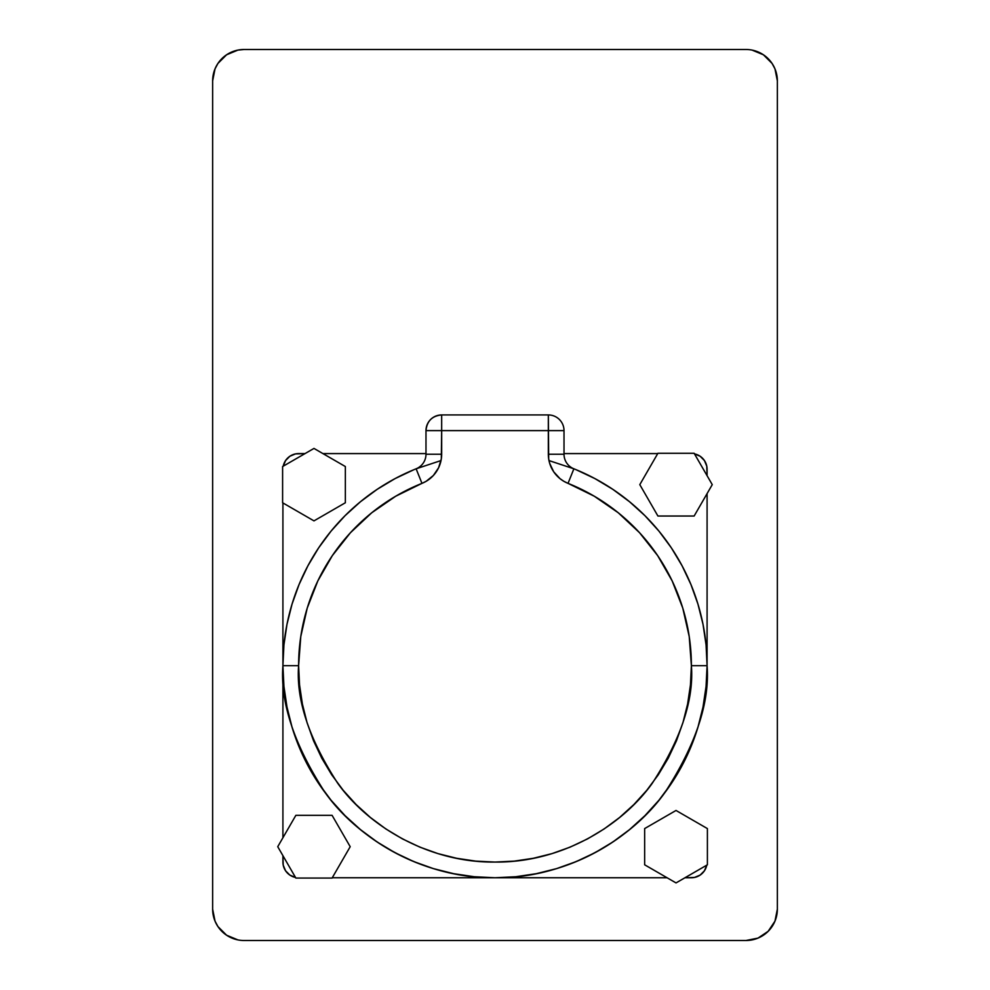 <?xml version="1.0" encoding="UTF-8"?>
<svg xmlns="http://www.w3.org/2000/svg" width="990" height="990" viewBox="0 0 990 990"><rect width="100%" height="100%" fill="white"/><g stroke="black" fill="none" stroke-linecap="round" stroke-linejoin="round"><path stroke-width="1.49" d="M576.155 469.73L594.978 478.628L576.155 469.73L594.978 478.628L612.822 489.332L629.541 501.732L644.96 515.703L658.944 531.123L671.344 547.841L682.036 565.698L690.933 584.508L697.95 604.11L703.011 624.294L706.068 644.886L707.083 665.676A212.083 212.083 0 0 1 495 877.759A212.083 212.083 0 0 1 282.917 665.676C280.083 702.529 294.228 744.95 325.339 792.916C357.873 838.468 423.002 878.6 495 877.759C566.998 878.6 632.127 838.468 664.661 792.916C695.772 744.95 709.917 702.529 707.083 665.676L691.391 665.676C694.015 699.806 680.922 739.085 652.113 783.511C621.98 825.685 561.677 862.847 495 862.067C428.324 862.847 368.02 825.685 337.887 783.511C309.078 739.085 295.985 699.806 298.609 665.676L282.917 665.676L298.609 665.676A196.391 196.391 0 0 1 421.963 483.355L416.122 468.802A212.083 212.083 0 0 0 282.917 665.676L283.932 644.886L286.989 624.294L292.05 604.11L299.067 584.508L307.964 565.698L318.656 547.841L331.056 531.123L345.04 515.703L360.459 501.732L377.178 489.332L395.022 478.628L413.845 469.73M282.917 855.645L283.214 865.124L285.565 870.779L289.884 875.111L295.54 877.449A15.691 15.691 0 0 1 282.917 862.067L282.917 855.645M707.083 475.695L706.786 466.216L704.435 460.56L700.116 456.229L694.46 453.89A15.691 15.691 0 0 1 707.083 469.272L707.083 475.695M706.773 865.173A15.691 15.691 0 0 1 691.391 877.759L684.981 877.759L694.46 877.449L700.116 875.111L704.435 870.779L706.786 865.124M283.227 466.179A15.691 15.691 0 0 1 298.609 453.593L305.019 453.593L295.54 453.89L289.884 456.229L285.565 460.56L283.214 466.216M573.321 468.579L573.878 468.802A212.083 212.083 0 0 1 707.083 665.676L707.083 493.602L707.083 665.676L706.068 686.454L703.011 707.046L697.95 727.229L690.933 746.831L682.036 765.641L671.344 783.498L658.944 800.217L644.96 815.636L629.541 829.608L612.822 842.007L594.978 852.712L576.155 861.609L556.566 868.626L536.37 873.675L515.79 876.732L495 877.759L474.21 876.732L453.63 873.675L433.434 868.626L413.845 861.609L395.022 852.712L377.178 842.007L360.459 829.608L345.04 815.636L331.056 800.217L318.656 783.498L307.964 765.641L299.067 746.831L292.05 727.229L286.989 707.046L283.932 686.454L282.917 665.676L282.917 837.738L282.917 665.676A212.083 212.083 0 0 1 416.122 468.802L440.661 460.672M657.731 453.593L564.015 453.593L657.731 453.593M573.854 468.79L576.069 469.693M425.985 453.593L322.926 453.593L425.985 453.593M282.917 502.945L282.917 665.676L282.917 502.945M413.931 469.693L416.147 468.79M332.269 877.759L667.074 877.759L332.269 877.759M594.978 478.628L612.822 489.332L629.541 501.732L644.96 515.703L658.944 531.123L671.344 547.841L658.944 531.123L644.96 515.703L629.541 501.732L612.822 489.332L594.978 478.628M682.036 565.698L690.933 584.508L697.95 604.11L690.933 584.508L682.036 565.698M703.011 624.294L706.068 644.886L703.011 624.294M283.932 644.886L286.989 624.294L292.05 604.11L286.989 624.294L283.932 644.886M299.067 584.508L307.964 565.698L318.656 547.841L331.056 531.123L345.04 515.703L360.459 501.732L377.178 489.332L360.459 501.732L345.04 515.703L331.056 531.123L318.656 547.841L307.964 565.698L299.067 584.508M474.21 876.732L453.63 873.675L433.434 868.626L453.63 873.675L474.21 876.732M413.845 861.609L395.022 852.712L377.178 842.007L360.459 829.608L345.04 815.636L331.056 800.217L318.656 783.498L331.056 800.217L345.04 815.636L360.459 829.608L377.178 842.007L395.022 852.712L413.845 861.609M307.964 765.641L299.067 746.831L292.05 727.229L299.067 746.831L307.964 765.641M286.989 707.046L283.932 686.454L286.989 707.046M706.068 686.454L703.011 707.046L697.95 727.229L703.011 707.046L706.068 686.454M690.933 746.831L682.036 765.641L671.344 783.498L658.944 800.217L644.96 815.636L629.541 829.608L612.822 842.007L629.541 829.608L644.96 815.636L658.944 800.217L671.344 783.498L682.036 765.641L690.933 746.831M594.978 852.712L576.155 861.609L556.566 868.626L576.155 861.609L594.978 852.712M536.37 873.675L515.79 876.732L536.37 873.675M416.122 468.802A15.691 15.691 0 0 0 425.985 454.237L441.664 454.237L441.664 430.625L425.985 430.625L425.985 454.237A15.691 15.691 0 0 1 416.122 468.802L421.963 483.355A31.371 31.371 0 0 0 441.664 454.237L425.985 454.237L425.985 430.625A15.691 15.691 0 0 1 441.664 414.934L441.664 430.625L548.336 430.625L441.664 430.625L441.317 458.89L438.595 467.775L433.385 475.472L426.146 481.313L395.753 496.2L371.733 512.771L350.448 532.719L332.343 555.613L317.827 580.92L307.222 608.107L300.774 636.57L298.609 665.676L299.549 684.919L302.383 703.989L307.061 722.675L313.558 740.829L321.8 758.253L331.7 774.786L343.183 790.268L356.128 804.548L370.409 817.493L385.89 828.964L402.423 838.877L419.847 847.118L437.988 853.615L456.687 858.293L475.745 861.127L495 862.067L514.255 861.127L533.313 858.293L552.012 853.615L570.153 847.118L587.577 838.877L604.11 828.964L619.591 817.493L633.872 804.548L646.816 790.268L658.301 774.786L668.201 758.253L676.442 740.829L682.939 722.675L687.617 703.989L690.451 684.919L691.391 665.676L689.226 636.57L682.778 608.107L672.173 580.92L657.657 555.613L639.552 532.719L618.267 512.771L594.248 496.2L563.855 481.313L560.018 478.665L553.719 471.822L549.71 463.431L548.683 458.89L548.336 414.934A15.691 15.691 0 0 1 564.015 430.625L564.015 454.237L564.015 430.625A15.691 15.691 0 0 0 548.336 414.934L441.664 414.934L548.336 414.934L548.336 430.625L564.015 430.625L548.336 430.625L548.336 454.237L564.015 454.237L548.336 454.237A31.371 31.371 0 0 0 568.037 483.355L573.878 468.802A15.691 15.691 0 0 1 564.015 454.237A15.691 15.691 0 0 0 573.878 468.802L568.037 483.355A196.391 196.391 0 0 1 691.391 665.676L707.083 665.676A212.083 212.083 0 0 0 573.878 468.802L548.98 460.573M676.021 810.463L644.651 828.58L644.651 864.802L676.021 882.919L707.392 864.802L707.392 828.58L676.021 810.463L644.651 828.58L644.651 864.802L676.021 882.919L707.392 864.802L707.392 828.58L676.021 810.463M350.2 846.698L332.083 815.327L295.862 815.327L277.745 846.698L295.862 878.068L332.083 878.068L350.2 846.698L332.083 815.327L295.862 815.327L277.745 846.698L295.862 878.068L332.083 878.068L350.2 846.698M313.978 520.876L345.349 502.759L345.349 466.538L313.978 448.421L282.608 466.538L282.608 502.759L313.978 520.876L345.349 502.759L345.349 466.538L313.978 448.421L282.608 466.538L282.608 502.759L313.978 520.876M639.8 484.642L657.917 516.025L694.139 516.025L712.255 484.642L694.139 453.272L657.917 453.272L639.8 484.642L657.917 516.025L694.139 516.025L712.255 484.642L694.139 453.272L657.917 453.272L639.8 484.642M441.664 414.934C432.135 415.862 426.913 421.096 425.985 430.625L441.664 430.625L441.664 414.934M213.246 74.757L215.028 68.867L212.64 80.871L212.64 909.129L215.028 921.133L217.924 926.553L226.586 935.216L221.834 931.305M221.834 58.695L226.586 54.784L237.897 50.106L226.586 54.784L217.924 63.447L215.028 68.867M745.99 49.5L244.01 49.5L745.99 49.5A31.371 31.371 0 0 1 777.36 80.871L774.972 68.867L772.076 63.447L763.414 54.784L768.166 58.695M757.994 51.888L763.414 54.784L752.103 50.106M776.754 915.243L774.972 921.133L777.36 909.129L777.36 80.871L777.36 909.129A31.371 31.371 0 0 1 745.99 940.5L757.994 938.112L752.103 939.894M768.166 931.305L757.994 938.112L768.166 931.305L774.972 921.133M244.01 940.5L745.99 940.5L244.01 940.5A31.371 31.371 0 0 1 212.64 909.129L212.64 80.871A31.371 31.371 0 0 1 244.01 49.5L237.897 50.106M232.006 938.112L226.586 935.216L237.897 939.894M294.055 454.262L295.54 453.89M694.46 453.89L697.405 454.781"/></g></svg>

